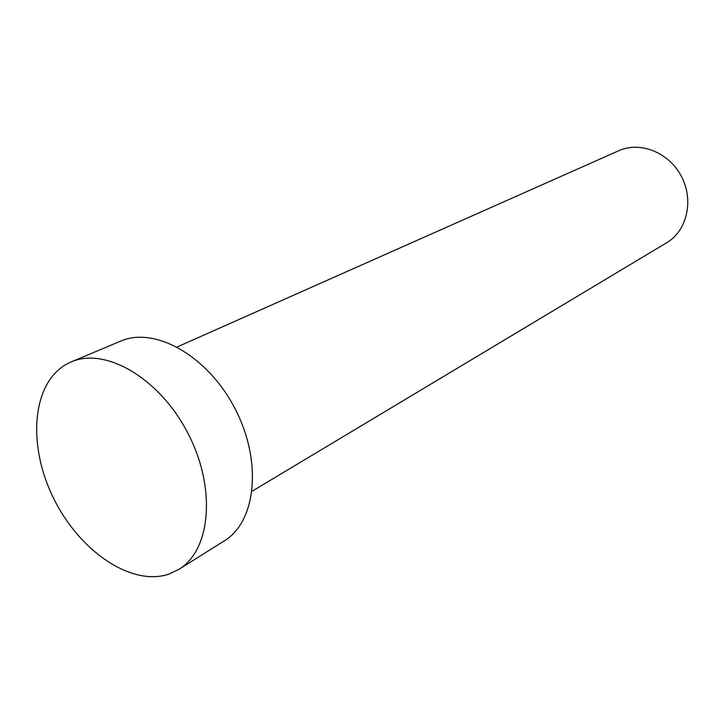 <?xml version="1.0" encoding="UTF-8"?>
<svg xmlns="http://www.w3.org/2000/svg" width="724" height="724" viewBox="0 0 724 724"><rect width="100%" height="100%" fill="white"/><g stroke="black" fill="none" stroke-linecap="round" stroke-linejoin="round"><path stroke-width="1.09" d="M168.855 574.132C130.926 586.911 78.5 550.331 53.042 497.135C27.114 444.138 32.109 382.363 67.45 363.683L71.169 361.928C105.279 346.742 159.506 378.091 187.806 433.033C216.485 487.786 210.946 550.186 178.909 569.354L168.855 574.132M71.169 361.928L120.6 341.158C154.646 326.053 207.779 355.756 234.956 408.544C262.513 461.143 256.26 521.696 224.322 540.855L178.909 569.354M177.172 346.959L618.812 150.71C640.179 140.945 669.184 152.52 681.519 176.593C694.117 200.53 686.913 230.92 666.641 242.775L252.115 491.234"/></g></svg>
